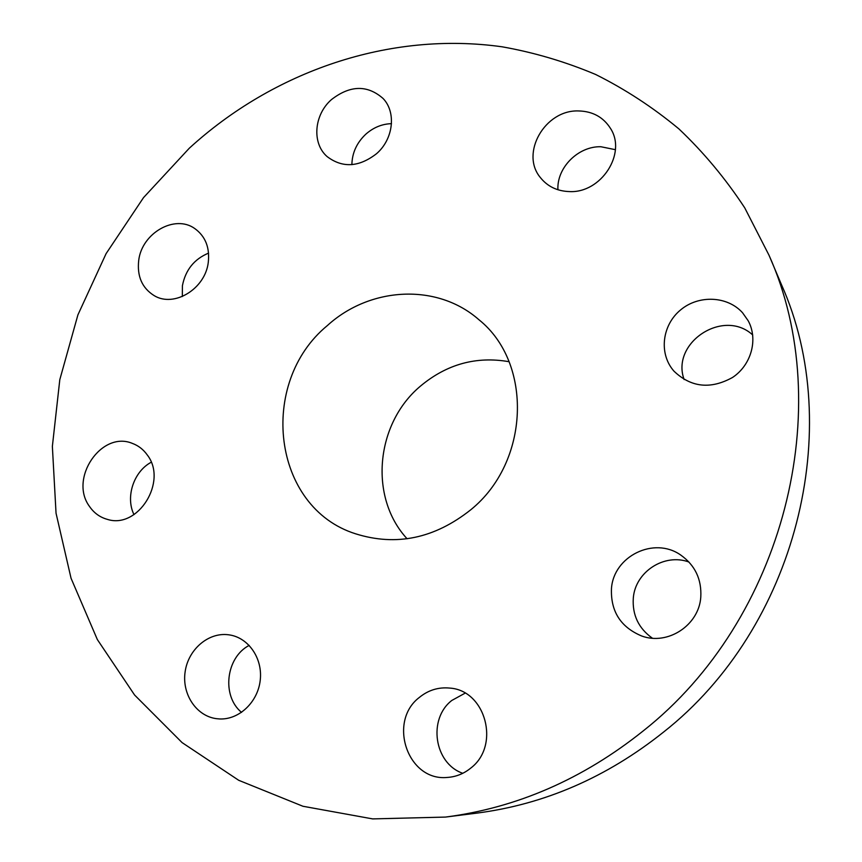 <?xml version="1.0" encoding="UTF-8"?>
<svg xmlns="http://www.w3.org/2000/svg" width="862" height="862" viewBox="0 0 862 862"><rect width="100%" height="100%" fill="white"/><g stroke="black" fill="none" stroke-linecap="round" stroke-linejoin="round"><path stroke-width="1.29" d="M151.195 462.258C133.696 471.536 125.281 497.04 133.987 514.625M147.305 455.007C143.404 449.501 138.426 445.632 132.382 443.402C101.511 430.353 68.744 478.625 89.497 506.447C93.99 512.998 99.938 517.308 107.319 519.355C138.039 529.44 167.928 481.384 147.305 455.007M643.117 730.998C784.431 619.724 837.314 407.09 768.958 255.12L744.757 207.882C725.556 178.639 703.629 152.326 678.954 128.944C652.997 107.394 625.23 89.249 595.664 74.488C565.353 61.719 534.181 52.496 502.147 46.807C389.268 30.946 273.448 71.309 189.284 148.232L143.534 197.603L106.091 253.643L77.914 314.867L59.801 379.668L52.366 446.387L56.041 513.213L71.05 578.262L97.341 639.539L134.591 695.02L182.087 742.602L238.731 780.304L302.928 806.261L372.675 818.9L445.482 817.079C516.963 807.813 582.841 779.119 643.117 730.998M445.482 817.079L476.977 813.103C544.612 804.321 606.783 777.33 663.481 732.14C796.402 627.644 845.924 428.242 781.338 284.363L768.958 255.12M470.814 509.744C529.968 461.935 532.942 362.891 478.96 319.759C437.185 282.844 369.927 286.669 327.377 325.556C257.716 382.76 271.939 507.632 355.726 533.847C396.261 546.508 434.62 538.47 470.814 509.744M509.033 361.706C476.266 355.995 446.721 364.152 420.397 386.165C375.703 423.522 368.602 497.18 407.101 538.782M228.139 634.734C208.162 632.266 188.175 649.603 185.125 671.832C181.774 694.029 196.245 716.053 216.384 718.66L219.584 718.951C239.108 719.899 257.91 702.067 260.238 680.204C262.802 658.363 248.471 637.654 229.335 634.895L228.139 634.734M419.385 697.401C387.523 721.44 407.532 781.306 447.087 777.459C455.826 776.921 463.702 773.817 470.717 768.128C500.628 745.598 485.64 690.29 449.824 688.091C438.532 686.982 428.382 690.085 419.385 697.401M611.47 588.487C610.555 611.33 620.629 627.17 641.684 635.994C667.651 645.692 698.91 625.37 700.784 597.183C701.776 579.264 695.063 565.192 680.646 554.988C654.032 536.25 613.647 556.162 611.47 588.487M673.922 371.113C691.001 387.491 710.557 389.602 732.581 377.437C751.33 364.992 758.344 339.369 748.205 320.783L742.559 312.766C727.442 295.882 698.694 294.739 680.657 309.867C662.415 324.758 658.751 352.493 672.92 369.906L673.922 371.113M569.373 191.579C601.019 193.39 627.019 153.479 610.479 128.395C603.26 117.07 592.582 111.252 578.456 110.939C544.967 109.679 519.991 153.339 540.355 177.54C547.499 186.483 557.164 191.159 569.373 191.579M376.608 153.641C393.384 139.127 396.445 112.319 383.084 98.483C367.374 84.735 350.155 85.112 331.428 99.615C313.962 114.84 311.71 143.275 327.118 156.582C342.526 168.252 359.023 167.271 376.608 153.641M208.27 262.425C209.908 247.577 205.415 236.285 194.78 228.559C174.9 214.142 141.971 233.02 138.728 260.27C136.907 276.271 142.079 288.07 154.233 295.666C174.135 307.82 205.242 288.889 208.27 262.425M615.393 149.676L600.857 146.734C578.165 146.109 556.647 167.767 557.929 189.759M465.092 693.167L451.828 700.44C427.735 718.93 434.092 763.387 462.775 773.3M391.488 123.654C381.995 123.966 373.44 127.479 365.822 134.181C356.782 142.715 352.127 152.876 351.879 164.653M688.975 562.035C664.257 552.898 635.24 571.872 633.301 598.088C632.212 614.972 638.57 628.333 652.372 638.192M208.572 253.116C194.209 259.074 185.492 269.946 182.41 285.731L182.324 296.528M752.709 334.962C723.455 307.95 670.604 342.785 684.126 379.56M249.193 645.379C225.93 657.361 221.372 695.903 241.554 712.378"/></g></svg>
